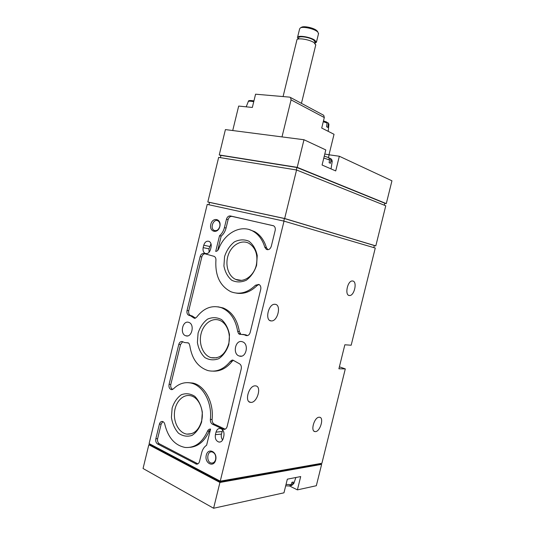 <?xml version="1.0" encoding="UTF-8"?>
<svg xmlns="http://www.w3.org/2000/svg" width="535" height="535" viewBox="0 0 535 535"><rect width="100%" height="100%" fill="white"/><g stroke="black" fill="none" stroke-linecap="round" stroke-linejoin="round"><path stroke-width="0.8" d="M323.267 121.733L327.079 123.017L326.604 126.775L327.908 127.444L328.376 123.692L328.898 124.441M327.032 122.508L328.162 122.876L328.376 123.692M327.079 123.017L326.678 122.013L323.468 120.91M323.173 114.998L323.749 115.306L324.297 117.539L321.716 128.046L334.034 134.298L328.998 154.789M232.725 130.533L238.677 106.07L252.339 107.455L255.57 94.193L289.649 97.136L290.518 97.504L291.067 99.864L282.005 136.906M285.683 485.833L289.422 485.974L291.174 484.65L291.943 482.296L293.28 482.022L292.511 484.376L291.06 485.693M323.795 158.059L329.58 159.965L329.112 162.694L330.469 163.295L330.938 160.58L332.168 161.751M329.105 157.965L330.356 158.474L330.938 160.58M329.58 159.965L328.751 157.658L324.277 156.113M320.224 463.698L321.635 464.347L316.332 485.726L297.4 489.873L300.697 476.565L287.335 479.166L283.958 492.822L213.599 508.25L143.052 468.499L148.824 444.759L219.925 482.456L213.599 508.25M321.635 464.347L219.925 482.456M289.535 485.981L297.4 489.873M150.669 444.572L148.824 444.759M220.908 155.585L219.243 154.956L225.409 129.59L303.98 139.742L297.213 167.348L219.243 154.956M297.213 167.348L386.29 203.614L391.948 180.81L339.33 156.247L329.125 154.802L328.457 157.531M339.33 156.247L335.712 170.926L322.083 165.027L325.795 149.927L303.98 139.742M324.785 154.033L329.125 154.802M223.871 435.844L223.242 438.412C222.473 440.967 221.062 442.184 219.009 442.077C216.08 441.094 214.876 438.62 215.404 434.667L216.026 432.119C216.809 429.531 218.247 428.314 220.346 428.461C223.215 429.471 224.392 431.939 223.871 435.844M211.071 247.15L210.476 249.584C209.366 252.828 207.593 254.105 205.152 253.416C203.327 252.319 202.671 250.387 203.173 247.625L203.761 245.204C204.878 241.927 206.677 240.656 209.145 241.392C210.924 242.495 211.566 244.415 211.071 247.15M215.699 459.986C217.712 451.861 208.155 447.14 206.269 455.198C204.23 463.183 213.726 468.125 215.699 459.986M219.838 226.512C221.757 218.728 212.616 216.642 210.81 224.352C208.871 232.023 217.966 234.31 219.838 226.512M256.613 265.286L257.241 255.563C255.917 249.297 253.142 244.515 248.922 241.225C244.174 239.245 239.332 239.466 234.404 241.88C229.889 245.491 226.613 250.38 224.58 256.553L223.918 265.948C225.101 272.068 227.723 276.842 231.775 280.28C236.423 282.48 241.278 282.46 246.341 280.206C251.042 276.649 254.466 271.673 256.613 265.286M201.635 421.928L202.33 412.184C201.18 405.624 198.679 400.34 194.82 396.341C190.453 393.586 185.979 393.044 181.398 394.71C177.179 397.659 174.096 402.099 172.136 408.031L171.414 417.447C172.437 423.834 174.805 429.09 178.509 433.21C182.776 436.172 187.263 436.914 191.965 435.43C196.352 432.561 199.575 428.06 201.635 421.928M228.826 344.453L229.488 334.723C228.258 328.303 225.616 323.267 221.577 319.616C217.029 317.242 212.375 317.068 207.62 319.101C203.26 322.371 200.077 327.032 198.084 333.084L197.395 342.494C198.492 348.746 200.986 353.769 204.865 357.554C209.319 360.149 213.987 360.51 218.862 358.651C223.403 355.447 226.72 350.713 228.826 344.453M223.035 429.157L212.502 424.228C210.977 423.339 210.262 421.781 210.362 419.554C212.301 402.481 202.972 385.441 191.082 383.073C184.582 381.736 178.697 383.669 173.427 388.865L171.274 389.607C169.394 388.851 168.659 387.119 169.067 384.411L178.79 344.406C179.479 342.233 180.649 341.29 182.315 341.571L184.555 342.554L188.186 342.848L189.042 343.49L189.805 345.55C191.831 358.838 197.876 367.177 207.934 370.574C216.321 372.467 223.804 369.377 230.391 361.306L232.076 360.108L232.939 360.115L238.898 363.466C240.884 364.355 241.666 366.161 241.252 368.882L227.134 426.489C226.512 428.528 225.375 429.491 223.724 429.371L223.035 429.157L224.76 429.003L214.234 424.094C212.709 423.205 212 421.654 212.101 419.433L210.362 419.554M218.681 248.895C217.999 250.447 217.009 251.283 215.712 251.41L219.531 235.728C221.911 233.741 223.543 231.033 224.419 227.616L226.465 219.23C227.221 216.882 228.532 215.786 230.398 215.953L273.679 225.837C275.077 226.813 275.578 228.345 275.177 230.438L271.292 246.301C270.275 249.116 268.657 250.153 266.417 249.404L264.812 247.27C262.565 239.767 258.619 234.404 252.975 231.18C240.904 224.185 224.68 232.999 218.681 248.895M207.232 204.39L284.018 221.129L220.246 481.166L149.111 443.568L207.232 204.39M242.502 341.811C249.397 343.898 246.133 358.51 239.326 356.036C232.157 354.19 235.407 339.096 242.395 341.771L242.502 341.811M188.848 322.418C194.974 324.257 191.858 338.046 185.826 335.793C179.499 334.141 182.602 319.99 188.768 322.391L188.848 322.418M199.535 461.411C198.987 463.277 197.977 464.193 196.512 464.173L157.578 443.983C156.019 442.906 155.444 441.168 155.845 438.767L159.397 424.168C159.958 422.276 160.961 421.373 162.399 421.466C163.59 421.734 164.392 422.683 164.8 424.322C168.104 437.683 174.891 445.401 185.17 447.461C194.814 448.109 202.263 442.686 207.52 431.19C208.215 429.659 209.232 428.956 210.569 429.077L206.617 445.234C204.189 446.832 202.524 449.373 201.628 452.851L199.535 461.411M250.166 332.496C249.363 334.93 247.966 335.94 245.986 335.519L244.201 334.729L239.419 334.235L238.57 333.606L237.7 331.459C235.627 319.402 230.264 311.51 221.597 307.786C212.141 304.796 203.855 307.886 196.74 317.048L195.181 318.251L194.292 318.245L190.44 315.75L188.875 315.349C187.243 314.526 186.628 312.915 187.036 310.514L200.143 256.593C200.886 254.292 202.136 253.269 203.909 253.503L214.201 256.372C215.451 257.074 216.026 258.365 215.919 260.237C215.016 275.572 220.005 286.071 230.873 291.729C239.426 294.952 247.638 292.779 255.523 285.215L258.887 284.406C260.532 285.369 261.154 287.021 260.739 289.368L250.166 332.496M339.391 366.816L345.302 368.896L321.903 463.277L220.246 481.166M284.018 221.129L375.269 248.053L351.174 345.222L344.848 344.787L338.902 368.789L345.302 368.896M275.184 304.308C281.677 304.803 277.665 321.695 271.238 320.913C264.524 320.953 268.369 303.519 274.916 304.288L275.184 304.308M255.155 385.855L255.536 385.869C262.217 386.176 257.041 403.457 250.587 402.36C244.181 402.099 248.775 385.508 255.155 385.855M352.799 281.015C357.561 281.651 354.264 296.069 349.489 295.514C344.38 295.681 347.476 280.427 352.451 280.969L352.799 281.015M319.081 417.226L319.509 417.233C324.544 417.487 319.843 432.521 315.008 431.584C310.246 431.391 314.259 417.233 319.081 417.226M296.564 169.976L284.66 218.507L207.821 201.983L218.661 157.37L296.564 169.976L385.755 205.788L375.811 245.893L374.313 245.558M320.258 463.564L320.137 464.046L219.838 481.788L150.542 445.1L150.709 444.418M208.958 204.765L209.526 202.411L284.406 218.521L283.777 221.075M209.513 202.471L207.821 201.983M220.407 157.658L220.955 155.404L296.918 167.495L296.323 169.936M384.317 205.206L384.805 203.226L296.918 167.495M386.29 203.614L384.779 203.34M375.811 245.893L284.66 218.507M373.798 247.625L374.319 245.518L284.406 218.521M220.019 481.045L219.838 481.788M197.903 463.852L159.37 443.803C157.812 442.726 157.237 440.994 157.638 438.6L161.182 424.041L162.841 421.587M210.489 429.398L209.265 431.036C204.791 441.081 198.371 446.524 189.999 447.354M217.691 250.447L221.182 236.122L219.531 235.728M273.552 225.763L232.029 216.407C230.17 216.24 228.86 217.33 228.104 219.671L226.064 228.03C225.188 231.441 223.563 234.143 221.182 236.122M267.895 249.705L266.423 247.651L264.812 247.27M249.29 229.609L254.586 231.601C260.231 234.818 264.17 240.168 266.423 247.651M242.783 334.362L245.859 334.85L247.244 335.458L245.585 335.338M236.35 293.12C243.773 294.364 250.708 291.816 257.154 285.483L259.02 284.473M195.509 318.118L192.152 315.924L190.594 315.523C188.962 314.7 188.347 313.089 188.748 310.701L201.829 256.92C202.384 255.034 203.4 253.985 204.878 253.771M218.006 306.809L223.282 307.986C231.936 311.698 237.299 319.569 239.366 331.593L237.7 331.459M240.837 334.248L239.366 331.593M187.925 382.639L192.821 383.053C204.698 385.421 214.027 402.407 212.101 419.433M172.624 389.447C171.019 388.484 170.424 386.798 170.825 384.391L180.529 344.5L182.676 341.718M188.454 342.962L187.136 342.855M233.36 360.302L232.083 361.346C226.666 368.14 220.38 371.404 213.238 371.156M225.181 429.164L224.76 429.003M228.639 343.931C231.254 333.927 226.686 322.598 219.283 320.211C211.693 317.442 203.073 324.223 200.933 334.362C198.672 344.453 203.4 355.528 211.124 357.681C219.397 359.045 225.235 354.464 228.639 343.931M201.561 421.085C204.49 410.064 198.652 397.077 190.427 395.699C182.87 394.054 175.406 401.979 174.497 412.345C173.46 422.697 179.245 433.076 186.902 434.126C193.931 434.507 198.819 430.16 201.561 421.085M256.305 265.099C258.158 254.927 255.683 247.651 248.889 243.278C241.512 239.352 231.849 244.876 228.371 254.673C224.774 264.417 228.151 276.12 235.694 279.41C243.425 283.182 253.817 276.14 256.305 265.099M283.075 96.567L296.858 40.178C296.377 37.423 309.411 39.302 314.132 42.706L315.724 45.067M298.403 39.008L298.65 37.972C298.242 35.531 309.638 37.156 313.771 40.158L315.162 42.252M298.276 39.035L297.467 37.677C296.992 34.889 310.032 36.755 314.754 40.185L316.426 42.211L315.001 43.375M297.56 37.31L299.62 28.89L300.336 27.927C302.797 26.375 313.095 28.475 316.921 31.318L317.897 32.12L318.486 33.792M301.506 27.265L301.62 27.205C303.806 25.827 312.901 27.68 316.285 30.201L317.736 31.866M219.765 226.506C220.26 223.857 219.658 221.965 217.946 220.835C213.599 218.247 209.62 228.338 214.167 230.411C216.708 231.207 218.581 229.91 219.765 226.506M215.632 459.458C216.147 455.379 214.916 452.857 211.927 451.894C206.637 450.998 206.276 462.802 211.599 463.083C213.559 463.123 214.903 461.912 215.632 459.458M209.085 252.299L208.991 248.862L210.997 243.733M222.634 439.977C221.37 438.292 220.968 436.333 221.436 434.086L222.7 429.933M246.2 106.833L248.28 101.603C248.541 101.001 250.36 101.035 253.737 101.71M324.297 117.539L291.067 99.864M292.511 484.376L293.936 483.165M286.031 484.429L291.174 484.65M197.388 463.651L195.616 463.905M159.37 443.803L157.578 443.983M157.638 438.6L155.845 438.767M161.182 424.041L159.397 424.168M209.265 431.036L207.52 431.19M226.064 228.03L224.419 227.616M228.104 219.671L226.465 219.23M232.029 216.407L230.398 215.953M257.154 285.483L255.523 285.215M201.829 256.92L200.143 256.593M188.748 310.701L187.036 310.514M190.941 315.61L189.229 315.443M195.409 318.024L193.697 317.857M240.235 333.726L238.57 333.606M214.234 424.094L212.502 424.228M170.825 384.391L169.067 384.411M180.529 344.5L178.79 344.406M188.113 342.835L187.624 342.801M232.083 361.346L230.391 361.306M232.999 360.135L232.076 360.108M208.991 248.862L203.173 247.625M209.58 246.461L203.761 245.204M221.436 434.086L215.404 434.667M222.052 431.564L216.026 432.119M248.327 101.469C248.16 100.46 250.032 100.266 253.938 100.881M328.176 122.863L328.918 124.254L328.196 131.336M323.749 115.306L290.518 97.504M291.662 485.492L293.842 483.446L295.868 477.501M330.356 158.474C331.553 159.062 332.168 160.085 332.202 161.53L331.038 168.899M241.586 356.123L239.326 356.036M187.551 335.906L185.826 335.793M197.549 464.026L196.512 464.173M267.747 249.711L266.417 249.404M254.586 231.601L252.975 231.18M245.859 334.85L244.201 334.729M247.33 335.619L245.986 335.519M190.594 315.523L188.875 315.349M192.152 315.924L190.44 315.75M194.941 318.305L194.292 318.245M223.282 307.986L221.597 307.786M192.821 383.053L191.082 383.073M172.216 389.587L171.274 389.607M224.927 429.264L223.724 429.371M216.461 357.848L211.124 357.681M191.597 433.691L186.902 434.126M241.318 280.367L235.694 279.41M314.038 431.17L315.008 431.584M348.599 295.266L349.489 295.514M249.042 401.705L250.587 402.36M269.76 320.432L271.238 320.913M301.446 103.355L315.81 44.719M314.908 43.288L315.235 41.937M316.426 42.211L318.579 33.417M301.62 27.205L300.336 27.927M317.148 30.91L317.897 32.12M215.465 230.725L214.167 230.411M213.03 462.882L211.599 463.083M206.443 253.677L205.152 253.416M220.507 441.91L219.009 442.077"/></g></svg>
